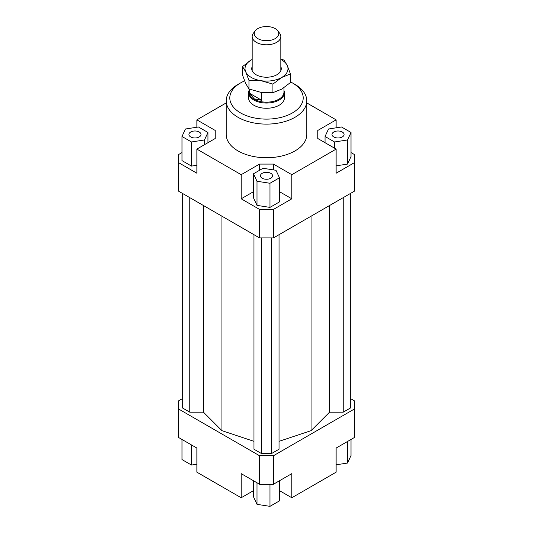 <?xml version="1.0" encoding="UTF-8"?>
<svg xmlns="http://www.w3.org/2000/svg" width="533" height="533" viewBox="0 0 533 533"><rect width="100%" height="100%" fill="white"/><g stroke="black" fill="none" stroke-linecap="round" stroke-linejoin="round"><path stroke-width="0.8" d="M283.956 90.423A17.902 10.34 180 0 1 284.402 92.715A17.902 10.34 180 0 1 273.349 102.269A17.902 10.34 180 0 1 253.841 100.024A17.902 10.34 180 0 1 248.598 92.715A17.902 10.34 180 0 1 249.044 90.423M283.956 87.738L283.956 92.082A17.456 10.08 180 0 1 273.182 101.397A17.456 10.08 180 0 1 254.154 99.211A17.456 10.08 180 0 1 249.044 92.082L249.044 88.984M249.691 93.342L261.783 100.324L254.154 98.805L249.691 93.342L249.691 89.238M255.314 30.721L253.422 33.159A14.324 8.268 0 0 0 252.176 36.53A14.324 8.268 0 0 0 256.373 42.38A14.324 8.268 0 0 0 271.983 44.172A14.324 8.268 0 0 0 280.824 36.53A14.324 8.268 0 0 0 279.578 33.159L277.686 30.721A12.259 7.076 180 0 1 273.449 39.435A12.259 7.076 180 0 1 257.832 38.609A12.259 7.076 180 0 1 255.314 30.721A12.259 7.076 180 0 1 275.168 28.602A12.259 7.076 180 0 1 277.686 30.721M261.783 92.495L261.783 100.324M284.402 92.715L284.402 97.932A17.902 10.34 180 0 1 273.349 107.479A17.902 10.34 180 0 1 253.841 105.241A17.902 10.34 180 0 1 248.598 97.932L248.598 92.715M199.242 136.948A6.043 3.491 180 0 1 192.66 137.701A6.043 3.491 180 0 1 188.929 134.483A6.043 3.491 180 0 1 190.694 132.011A6.043 3.491 180 0 1 197.283 131.258A6.043 3.491 180 0 1 201.014 134.483A6.043 3.491 180 0 1 199.242 136.948M270.771 173.312A6.043 3.491 180 0 1 272.543 175.777A6.043 3.491 180 0 1 268.812 179.001A6.043 3.491 180 0 1 262.229 178.242A6.043 3.491 180 0 1 260.457 175.777A6.043 3.491 180 0 1 264.188 172.552A6.043 3.491 180 0 1 270.771 173.312M333.758 132.011A6.043 3.491 180 0 1 340.34 131.258A6.043 3.491 180 0 1 344.071 134.483A6.043 3.491 180 0 1 342.306 136.948A6.043 3.491 180 0 1 335.717 137.701A6.043 3.491 180 0 1 331.986 134.483A6.043 3.491 180 0 1 333.758 132.011M306.788 100.857L306.788 134.483A40.288 23.259 180 0 1 281.917 155.969A40.288 23.259 180 0 1 238.011 150.926A40.288 23.259 180 0 1 226.212 134.483L226.212 100.857A40.288 23.259 0 0 0 238.011 117.3A40.288 23.259 0 0 0 281.917 122.343A40.288 23.259 0 0 0 306.788 100.857A40.288 23.259 0 0 0 294.989 84.407L292.45 82.948A36.704 21.193 180 0 1 292.457 82.948A36.704 21.193 180 0 1 292.45 112.916A36.704 21.193 180 0 1 240.55 112.916A36.704 21.193 180 0 1 240.543 82.948A36.704 21.193 180 0 1 244.607 80.923M240.543 82.948L238.011 84.407A40.288 23.259 0 0 0 226.212 100.857M290.465 81.882A36.704 21.193 180 0 1 292.45 82.948L294.989 84.407M351.014 152.571L354.492 154.583L354.492 191.127L273.462 237.905L273.462 209.402L259.538 209.402L259.538 237.905L273.462 237.905M354.492 162.618L336.13 173.218L336.13 149.1L291.817 174.684L291.817 198.802L273.462 209.402M336.13 165.85L347.536 164.084L351.014 156.595L351.014 132.47L341.506 126.987L328.528 128.993L325.05 136.488L325.05 142.697M259.538 209.402L241.183 198.802L241.183 174.684L196.87 149.1L196.87 173.218L178.508 162.618L178.508 191.127L259.538 237.905M178.508 162.618L178.508 154.583L181.986 152.571M215.225 138.5L215.225 130.458L215.225 138.5L196.87 149.1M181.986 136.488L191.494 141.971L204.472 139.966L207.95 132.47L198.449 126.987L185.464 128.993L181.986 136.488L181.986 160.606L191.494 166.096L196.87 165.263M196.87 127.227L196.87 119.858L215.225 130.458M273.462 169.9L273.462 164.084L259.538 164.084L259.538 170.293M291.817 198.802L279.479 191.68M253.521 191.68L241.183 198.802M269.978 207.39L279.479 201.907L279.479 177.782L276.001 170.293L263.022 168.281L253.521 173.771L253.521 197.89L256.999 205.385L269.978 207.39L269.978 183.272L279.479 177.782M241.183 174.684L259.538 164.084M317.775 138.5L317.775 130.458L317.775 138.5L336.13 149.1M253.521 490.633L241.183 497.762L196.87 472.178L196.87 448.053L178.508 437.46L178.508 400.909L182.306 398.717M350.694 398.717L354.492 400.909L354.492 408.951L273.462 455.728L259.538 455.728L178.508 408.951M182.306 193.319L182.306 407.852L189.775 412.169L203.446 412.169L221.935 430.657L253.968 441.337M279.032 441.337L311.065 430.657L329.554 412.169L343.225 412.169L350.694 407.852L350.694 193.319M253.968 234.693L253.968 449.226L261.436 453.536L271.564 453.536L279.032 449.226L279.032 234.693M259.538 455.728L259.538 484.237L273.462 484.237L273.462 455.728M273.462 484.237L291.817 473.637L291.817 497.762L336.13 472.178L336.13 448.053L354.492 437.46L354.492 408.951M241.183 497.762L241.183 473.637L259.538 484.237M291.817 497.762L279.479 490.633M306.788 102.916L336.13 119.858L336.13 127.82M336.13 464.809L347.536 463.044L351.014 455.548L351.014 439.465M347.536 463.044L347.536 441.471M279.479 480.766L279.479 500.867L269.978 506.35L269.978 484.237M269.978 506.35L256.999 504.345L253.521 496.849L253.521 480.766M256.999 504.345L256.999 482.771M196.87 464.223L191.494 465.049L181.986 459.566L181.986 439.465M191.494 465.049L191.494 444.948M325.05 136.488L334.551 141.971L334.551 148.187M334.551 141.971L347.536 139.966L347.536 164.084M347.536 139.966L351.014 132.47M317.775 130.458L336.13 119.858M253.521 173.771L256.999 181.26L256.999 205.385M256.999 181.26L269.978 183.272M273.462 164.084L291.817 174.684M191.494 141.971L191.494 166.096M204.472 139.966L204.472 144.709M207.95 132.47L207.95 142.697M196.87 119.858L226.212 102.916M189.775 412.169L189.775 197.63M203.446 412.169L203.446 205.525M221.935 430.657L221.935 216.198M329.554 412.169L329.554 205.525M311.065 430.657L311.065 216.198M343.225 412.169L343.225 197.63M261.436 453.536L261.436 237.905M271.564 453.536L271.564 237.905M242.535 66.552L251.309 59.923A21.487 12.406 0 0 0 245.746 71.902A21.487 12.406 0 0 0 251.309 77.465A21.487 12.406 0 0 0 260.937 80.676L248.958 80.39L245.746 71.902L242.535 66.552L242.535 75.113L245.746 83.601L248.958 88.951L260.937 92.369L272.923 92.655L281.69 89.158L290.465 82.528L290.465 73.967L281.69 77.465A21.487 12.406 0 0 0 287.254 65.486A21.487 12.406 0 0 0 281.69 59.923A21.487 12.406 0 0 0 280.824 59.449M280.824 58.936L284.042 60.136L287.254 65.486L290.465 73.967M280.824 66.612A14.771 8.528 180 0 1 278.153 73.934A14.771 8.528 180 0 1 256.053 74.727A14.771 8.528 180 0 1 254.847 73.934A14.771 8.528 180 0 1 252.176 66.612M252.176 59.449A21.487 12.406 0 0 0 251.309 59.923L252.176 59.436M281.69 77.465L272.923 84.094L260.937 80.676A21.487 12.406 0 0 0 281.69 77.465M272.923 92.655L272.923 84.094M248.958 88.951L248.958 80.39M252.176 36.53L252.176 70.776M280.824 36.53L280.824 70.776"/></g></svg>
